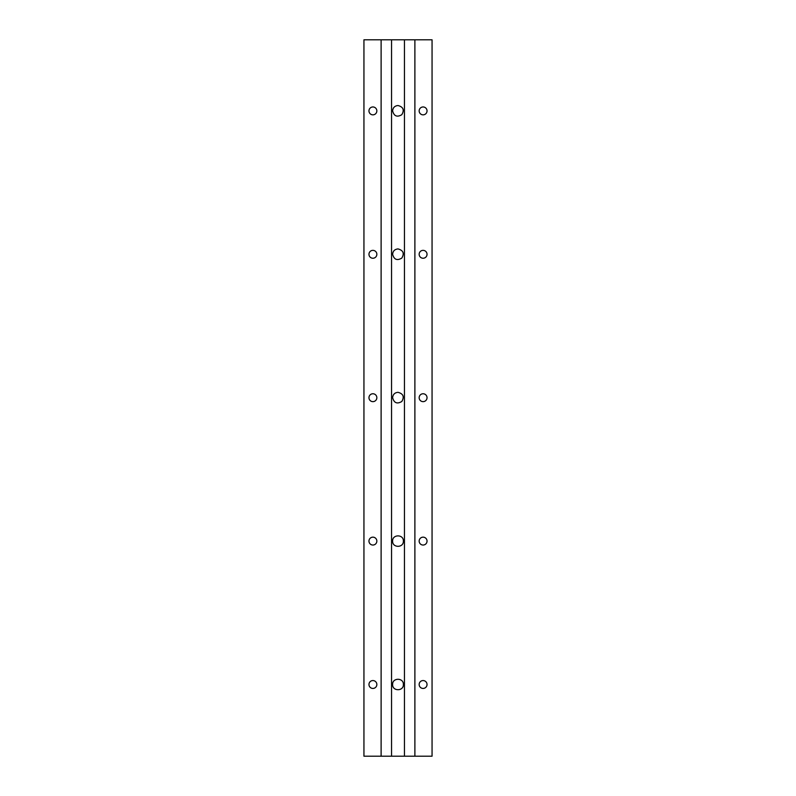 <?xml version="1.0" encoding="UTF-8"?>
<svg xmlns="http://www.w3.org/2000/svg" width="796" height="796" viewBox="0 0 796 796"><rect width="100%" height="100%" fill="white"/><g stroke="black" fill="none" stroke-linecap="round" stroke-linejoin="round"><path stroke-width="1.19" d="M398 105.53C394.726 105.848 392.935 107.639 392.627 110.903C394.02 116.186 397.075 117.46 401.801 114.704C404.547 109.977 403.283 106.923 398 105.53M398 392.329C394.726 392.647 392.935 394.438 392.627 397.702C394.02 402.985 397.075 404.259 401.801 401.502C404.547 396.776 403.283 393.721 398 392.329M381.115 39.8L381.115 756.2L363.941 756.2L363.941 39.8L391.542 39.8L391.542 756.2L432.059 756.2L432.059 39.8L414.885 39.8L414.885 756.2M391.542 39.8L404.458 39.8L404.458 756.2M392.627 541.101C392.279 548.036 403.711 548.036 403.373 541.101C403.721 534.156 392.279 534.166 392.627 541.101M398 248.929C394.726 249.248 392.935 251.038 392.627 254.302C394.02 259.586 397.075 260.859 401.801 258.103C404.547 253.377 403.283 250.322 398 248.929M392.627 684.5C392.279 691.435 403.711 691.435 403.373 684.5C403.721 677.555 392.279 677.565 392.627 684.5M404.458 39.8L414.885 39.8M381.115 756.2L391.542 756.2M368.966 110.903A3.94 3.94 0 0 1 374.876 107.49A3.94 3.94 0 0 1 374.876 114.316A3.94 3.94 0 0 1 368.966 110.903M368.966 397.702A3.94 3.94 0 0 1 374.876 394.289A3.94 3.94 0 0 1 374.876 401.114A3.94 3.94 0 0 1 368.966 397.702M368.966 541.101A3.94 3.94 0 0 1 374.876 537.688A3.94 3.94 0 0 1 374.876 544.514A3.94 3.94 0 0 1 368.966 541.101M368.966 254.302A3.94 3.94 0 0 1 374.876 250.889A3.94 3.94 0 0 1 374.876 257.715A3.94 3.94 0 0 1 368.966 254.302M368.966 684.5A3.94 3.94 0 0 1 374.876 681.087A3.94 3.94 0 0 1 374.876 687.913A3.94 3.94 0 0 1 368.966 684.5M419.154 110.903A3.94 3.94 0 0 1 425.064 107.49A3.94 3.94 0 0 1 425.064 114.316A3.94 3.94 0 0 1 419.154 110.903M419.154 254.302A3.94 3.94 0 0 1 425.064 250.889A3.94 3.94 0 0 1 425.064 257.715A3.94 3.94 0 0 1 419.154 254.302M419.154 397.702A3.94 3.94 0 0 1 425.064 394.289A3.94 3.94 0 0 1 425.064 401.114A3.94 3.94 0 0 1 419.154 397.702M419.154 684.5A3.94 3.94 0 0 1 425.064 681.087A3.94 3.94 0 0 1 425.064 687.913A3.94 3.94 0 0 1 419.154 684.5M419.154 541.101A3.94 3.94 0 0 1 425.064 537.688A3.94 3.94 0 0 1 425.064 544.514A3.94 3.94 0 0 1 419.154 541.101"/></g></svg>
